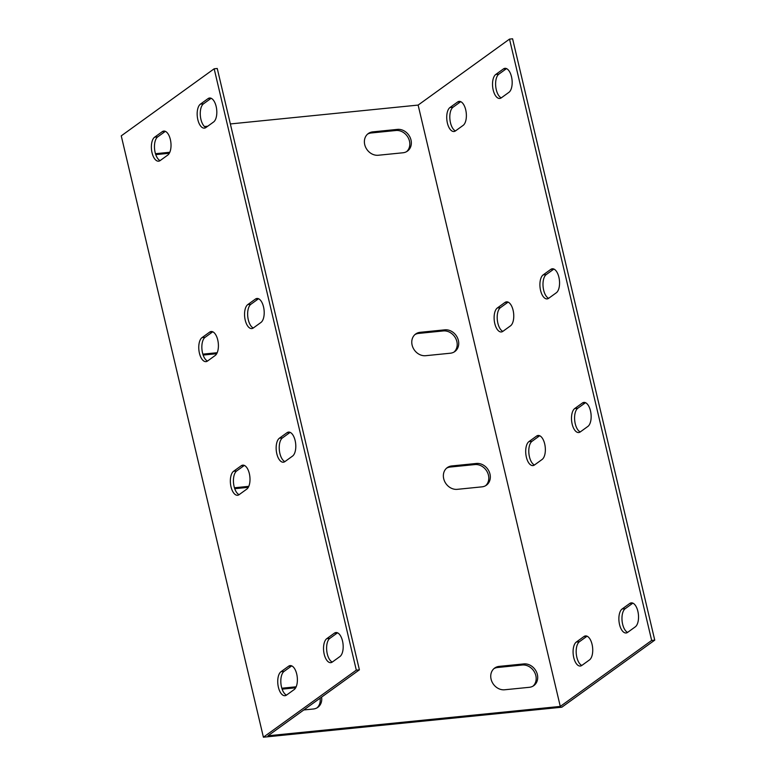 <?xml version="1.0" encoding="UTF-8"?>
<svg xmlns="http://www.w3.org/2000/svg" width="776" height="776" viewBox="0 0 776 776"><rect width="100%" height="100%" fill="white"/><g stroke="black" fill="none" stroke-linecap="round" stroke-linejoin="round"><path stroke-width="1.16" d="M509.512 39.11L651.665 640.452L560.282 706.422L418.128 105.08L509.512 39.11L512.596 38.8L654.75 640.142L561.834 707.208L263.404 737.2L121.25 135.858L214.166 68.792L356.31 670.134L263.404 737.2M548.68 298.285A12.358 5.917 84.3 0 1 547.148 298.896A12.358 5.917 84.3 0 1 540.251 288.837A12.358 5.917 84.3 0 1 543.152 274.898L550.785 269.388A12.358 5.917 84.3 0 1 552.308 268.787A12.358 5.917 84.3 0 1 559.215 278.836A12.358 5.917 84.3 0 1 556.314 292.775L548.68 298.285M627.648 632.362A12.358 5.917 84.3 0 1 626.125 632.973A12.358 5.917 84.3 0 1 619.219 622.915A12.358 5.917 84.3 0 1 622.129 608.976L629.753 603.466A12.358 5.917 84.3 0 1 631.286 602.865A12.358 5.917 84.3 0 1 638.192 612.924A12.358 5.917 84.3 0 1 635.282 626.853L627.648 632.362M580.273 431.922A12.358 5.917 84.3 0 1 578.741 432.523A12.358 5.917 84.3 0 1 571.834 422.474A12.358 5.917 84.3 0 1 574.744 408.535L582.369 403.025A12.358 5.917 84.3 0 1 583.901 402.414A12.358 5.917 84.3 0 1 590.808 412.473A12.358 5.917 84.3 0 1 587.898 426.412L580.273 431.922A12.358 5.917 -95.7 0 1 574.706 420.543A12.358 5.917 -95.7 0 1 577.829 408.225L574.744 408.535M501.296 97.844A12.358 5.917 84.3 0 1 499.763 98.445A12.358 5.917 84.3 0 1 492.867 88.396A12.358 5.917 84.3 0 1 495.767 74.457L503.401 68.948A12.358 5.917 84.3 0 1 504.933 68.337A12.358 5.917 84.3 0 1 511.83 78.395A12.358 5.917 84.3 0 1 508.93 92.334L501.296 97.844M455.502 130.892A12.358 5.917 84.3 0 1 453.97 131.503A12.358 5.917 84.3 0 1 447.073 121.444A12.358 5.917 84.3 0 1 449.973 107.515L457.607 102.005A12.358 5.917 84.3 0 1 459.13 101.394A12.358 5.917 84.3 0 1 466.036 111.453A12.358 5.917 84.3 0 1 463.136 125.382L455.502 130.892M534.48 464.979A12.358 5.917 84.3 0 1 532.947 465.581A12.358 5.917 84.3 0 1 526.041 455.531A12.358 5.917 84.3 0 1 528.951 441.592L536.575 436.083A12.358 5.917 84.3 0 1 538.107 435.472A12.358 5.917 84.3 0 1 545.014 445.531A12.358 5.917 84.3 0 1 542.104 459.47L534.48 464.979M502.887 331.342A12.358 5.917 84.3 0 1 501.354 331.953A12.358 5.917 84.3 0 1 494.457 321.894A12.358 5.917 84.3 0 1 497.358 307.956L504.992 302.446A12.358 5.917 84.3 0 1 506.515 301.845A12.358 5.917 84.3 0 1 513.421 311.894A12.358 5.917 84.3 0 1 510.521 325.833L502.887 331.342M581.855 665.42A12.358 5.917 84.3 0 1 580.332 666.031A12.358 5.917 84.3 0 1 573.425 655.972A12.358 5.917 84.3 0 1 576.335 642.033L583.959 636.524A12.358 5.917 84.3 0 1 585.492 635.922A12.358 5.917 84.3 0 1 592.389 645.971A12.358 5.917 84.3 0 1 589.488 659.91L581.855 665.42M230.356 123.947L418.128 105.08M204.476 126.546L207.745 126.216M560.282 706.422L268.011 735.784L359.395 669.824L356.31 670.134M155.491 153.793A12.358 10.457 -125.8 0 1 156.81 153.57L169.818 152.261M202.875 354.234A12.358 10.457 -125.8 0 1 204.195 354.011L217.202 352.711M234.468 487.871A12.358 10.457 -125.8 0 1 235.788 487.648L248.786 486.339M321.584 697.11A12.358 10.457 -125.8 0 1 317.85 707.324A12.358 10.457 -125.8 0 1 313.378 709.002L303.785 709.962M281.853 688.322A12.358 10.457 -125.8 0 1 283.172 688.089L296.17 686.789M523.8 663.917A12.358 10.457 -125.8 0 1 536.458 671.909A12.358 10.457 -125.8 0 1 533.801 685.625A12.358 10.457 -125.8 0 1 529.329 687.303L504.642 689.777A12.358 10.457 -125.8 0 1 491.984 681.784A12.358 10.457 -125.8 0 1 494.651 668.068A12.358 10.457 -125.8 0 1 499.123 666.39L523.8 663.917L522.267 665.013L497.591 667.496A12.358 10.457 54.2 0 0 493.914 668.66M476.415 463.466A12.358 10.457 -125.8 0 1 489.074 471.459A12.358 10.457 -125.8 0 1 486.416 485.184A12.358 10.457 -125.8 0 1 481.945 486.853L457.268 489.336A12.358 10.457 -125.8 0 1 444.609 481.333A12.358 10.457 -125.8 0 1 447.267 467.618A12.358 10.457 -125.8 0 1 451.739 465.949L476.415 463.466L474.893 464.572L450.206 467.045A12.358 10.457 54.2 0 0 446.53 468.209M444.823 329.839A12.358 10.457 -125.8 0 1 457.481 337.832A12.358 10.457 -125.8 0 1 454.823 351.547A12.358 10.457 -125.8 0 1 450.352 353.216L425.675 355.699A12.358 10.457 -125.8 0 1 413.016 347.706A12.358 10.457 -125.8 0 1 415.674 333.99A12.358 10.457 -125.8 0 1 420.146 332.312L444.823 329.839L443.3 330.935L418.623 333.418A12.358 10.457 54.2 0 0 414.937 334.582M397.438 129.388A12.358 10.457 -125.8 0 1 410.097 137.381A12.358 10.457 -125.8 0 1 407.439 151.107A12.358 10.457 -125.8 0 1 402.967 152.775L378.29 155.249A12.358 10.457 -125.8 0 1 365.632 147.256A12.358 10.457 -125.8 0 1 368.29 133.54A12.358 10.457 -125.8 0 1 372.761 131.871L397.438 129.388L395.915 130.494L371.238 132.968A12.358 10.457 54.2 0 0 367.562 134.132M406.643 151.611A12.358 10.457 54.2 0 0 408.331 137.982A12.358 10.457 54.2 0 0 395.915 130.494M454.028 352.061A12.358 10.457 54.2 0 0 455.716 338.433A12.358 10.457 54.2 0 0 443.3 330.935M485.621 485.689A12.358 10.457 54.2 0 0 487.309 472.06A12.358 10.457 54.2 0 0 474.893 464.572M533.005 686.139A12.358 10.457 54.2 0 0 534.693 672.511A12.358 10.457 54.2 0 0 522.267 665.013M317.054 707.838A12.358 10.457 54.2 0 0 320.061 698.216M295.675 687.788L282.125 689.146M248.291 487.338L234.74 488.696M216.708 353.71L203.147 355.069M169.323 153.26L155.763 154.618M553.899 269.059A12.358 5.917 -95.7 0 0 553.87 269.078L546.236 274.588A12.358 5.917 -95.7 0 0 543.113 286.907A12.358 5.917 -95.7 0 0 548.651 298.304M632.867 603.136A12.358 5.917 -95.7 0 0 632.838 603.165L625.213 608.675A12.358 5.917 -95.7 0 0 622.09 620.984A12.358 5.917 -95.7 0 0 627.619 632.382M585.492 402.695A12.358 5.917 -95.7 0 0 585.463 402.715L577.829 408.225M506.515 68.618A12.358 5.917 -95.7 0 0 506.485 68.637L498.852 74.147A12.358 5.917 -95.7 0 0 495.738 86.466A12.358 5.917 -95.7 0 0 501.267 97.863M460.721 101.666A12.358 5.917 -95.7 0 0 460.692 101.695L453.058 107.204A12.358 5.917 -95.7 0 0 449.935 119.514A12.358 5.917 -95.7 0 0 455.473 130.921M539.689 435.753A12.358 5.917 -95.7 0 0 539.659 435.772L532.035 441.282A12.358 5.917 -95.7 0 0 528.912 453.601A12.358 5.917 -95.7 0 0 534.451 464.999M508.105 302.116A12.358 5.917 -95.7 0 0 508.076 302.136L500.442 307.645A12.358 5.917 -95.7 0 0 497.319 319.964A12.358 5.917 -95.7 0 0 502.858 331.362M587.073 636.194A12.358 5.917 -95.7 0 0 587.044 636.213L579.42 641.723A12.358 5.917 -95.7 0 0 576.296 654.042A12.358 5.917 -95.7 0 0 581.825 665.439M253.325 327.967A12.358 5.917 84.3 0 1 251.802 328.568A12.358 5.917 84.3 0 1 244.896 318.519A12.358 5.917 84.3 0 1 247.796 304.58L255.43 299.07A12.358 5.917 84.3 0 1 256.963 298.469A12.358 5.917 84.3 0 1 263.859 308.518A12.358 5.917 84.3 0 1 260.959 322.457L253.325 327.967M332.303 662.044A12.358 5.917 84.3 0 1 330.77 662.646A12.358 5.917 84.3 0 1 323.873 652.597A12.358 5.917 84.3 0 1 326.774 638.658L334.407 633.148A12.358 5.917 84.3 0 1 335.93 632.547A12.358 5.917 84.3 0 1 342.837 642.596A12.358 5.917 84.3 0 1 339.936 656.535L332.303 662.044M284.918 461.594A12.358 5.917 84.3 0 1 283.385 462.205A12.358 5.917 84.3 0 1 276.489 452.146A12.358 5.917 84.3 0 1 279.389 438.207L287.023 432.698A12.358 5.917 84.3 0 1 288.546 432.096A12.358 5.917 84.3 0 1 295.452 442.145A12.358 5.917 84.3 0 1 292.552 456.084L284.918 461.594M205.941 127.516A12.358 5.917 84.3 0 1 204.418 128.127A12.358 5.917 84.3 0 1 197.511 118.068A12.358 5.917 84.3 0 1 200.412 104.129L208.046 98.62A12.358 5.917 84.3 0 1 209.578 98.018A12.358 5.917 84.3 0 1 216.475 108.068A12.358 5.917 84.3 0 1 213.575 122.007L205.941 127.516M160.147 160.574A12.358 5.917 84.3 0 1 158.624 161.175A12.358 5.917 84.3 0 1 151.718 151.126A12.358 5.917 84.3 0 1 154.618 137.187L162.252 131.678A12.358 5.917 84.3 0 1 163.784 131.076A12.358 5.917 84.3 0 1 170.681 141.125A12.358 5.917 84.3 0 1 167.781 155.064L160.147 160.574M239.124 494.651A12.358 5.917 84.3 0 1 237.592 495.263A12.358 5.917 84.3 0 1 230.695 485.204A12.358 5.917 84.3 0 1 233.595 471.265L241.229 465.755A12.358 5.917 84.3 0 1 242.752 465.154A12.358 5.917 84.3 0 1 249.659 475.203A12.358 5.917 84.3 0 1 246.758 489.142L239.124 494.651A12.358 5.917 -95.7 0 1 233.557 483.273A12.358 5.917 -95.7 0 1 236.68 470.954L244.314 465.445A12.358 5.917 -95.7 0 1 244.343 465.425M207.531 361.024A12.358 5.917 84.3 0 1 206.009 361.626A12.358 5.917 84.3 0 1 199.102 351.576A12.358 5.917 84.3 0 1 202.002 337.638L209.636 332.128A12.358 5.917 84.3 0 1 211.169 331.517A12.358 5.917 84.3 0 1 218.066 341.576A12.358 5.917 84.3 0 1 215.165 355.515L207.531 361.024M286.509 695.102A12.358 5.917 84.3 0 1 284.976 695.703A12.358 5.917 84.3 0 1 278.08 685.654A12.358 5.917 84.3 0 1 280.98 671.715L288.614 666.206A12.358 5.917 84.3 0 1 290.137 665.604A12.358 5.917 84.3 0 1 297.043 675.653A12.358 5.917 84.3 0 1 294.143 689.592L286.509 695.102A12.358 5.917 -95.7 0 1 280.941 683.724A12.358 5.917 -95.7 0 1 284.065 671.405L291.698 665.895A12.358 5.917 -95.7 0 1 291.727 665.876M214.166 68.792L217.251 68.482L359.395 669.824M258.544 298.741A12.358 5.917 -95.7 0 0 258.515 298.76L250.881 304.27A12.358 5.917 -95.7 0 0 247.767 316.589A12.358 5.917 -95.7 0 0 253.296 327.986M334.407 633.148L337.492 632.838A12.358 5.917 -95.7 0 0 337.492 632.838L329.858 638.347A12.358 5.917 -95.7 0 0 326.735 650.666A12.358 5.917 -95.7 0 0 332.274 662.064M287.023 432.698L290.108 432.387A12.358 5.917 -95.7 0 0 290.108 432.387L282.474 437.897A12.358 5.917 -95.7 0 0 279.35 450.216A12.358 5.917 -95.7 0 0 284.889 461.613M211.159 98.29A12.358 5.917 -95.7 0 0 211.13 98.309L203.496 103.819A12.358 5.917 -95.7 0 0 200.383 116.138A12.358 5.917 -95.7 0 0 205.912 127.536M165.366 131.348A12.358 5.917 -95.7 0 0 165.336 131.367L157.703 136.877A12.358 5.917 -95.7 0 0 154.589 149.196A12.358 5.917 -95.7 0 0 160.118 160.593M212.75 331.798A12.358 5.917 -95.7 0 0 212.721 331.818L205.087 337.327A12.358 5.917 -95.7 0 0 201.973 349.646A12.358 5.917 -95.7 0 0 207.502 361.044M651.665 640.452L654.75 640.142M258.515 298.76L255.43 299.07M553.87 269.078L550.785 269.388M250.881 304.27L247.796 304.58M546.236 274.588L543.152 274.898M632.838 603.165L629.753 603.466M329.858 638.347L326.774 638.658M625.213 608.675L622.129 608.976M585.463 402.715L582.369 403.025M282.474 437.897L279.389 438.207M211.13 98.309L208.046 98.62M506.485 68.637L503.401 68.948M203.496 103.819L200.412 104.129M498.852 74.147L495.767 74.457M162.252 131.678L165.336 131.367M457.607 102.005L460.692 101.695M154.618 137.187L157.703 136.877M449.973 107.515L453.058 107.204M241.229 465.755L244.314 465.445M536.575 436.083L539.659 435.772M233.595 471.265L236.68 470.954M528.951 441.592L532.035 441.282M209.636 332.128L212.721 331.818M504.992 302.446L508.076 302.136M202.002 337.638L205.087 337.327M497.358 307.956L500.442 307.645M288.614 666.206L291.698 665.895M583.959 636.524L587.044 636.213M280.98 671.715L284.065 671.405M576.335 642.033L579.42 641.723M371.238 132.968L372.761 131.871M418.623 333.418L420.146 332.312M450.206 467.045L451.739 465.949M497.591 667.496L499.123 666.39M282.037 688.904L283.172 688.089M234.653 488.463L235.788 487.648M203.069 354.826L204.195 354.011M155.685 154.385L156.81 153.57"/></g></svg>
